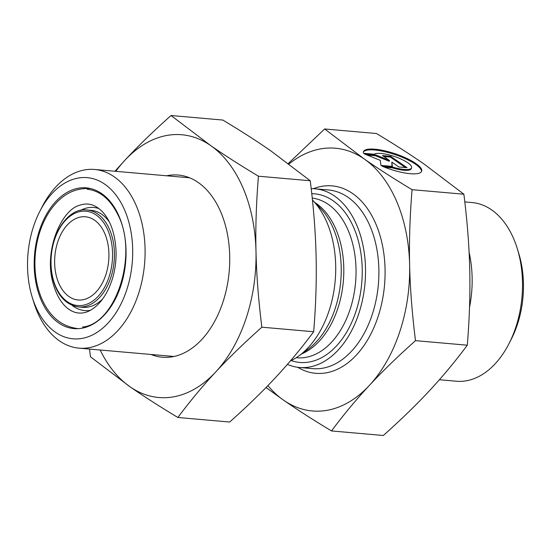 <?xml version="1.0" encoding="UTF-8"?>
<svg xmlns="http://www.w3.org/2000/svg" width="551" height="551" viewBox="0 0 551 551"><rect width="100%" height="100%" fill="white"/><g stroke="black" fill="none" stroke-linecap="round" stroke-linejoin="round"><path stroke-width="0.83" d="M311.198 188.656A89.682 58.007 95 0 1 315.062 188.8A89.682 58.007 95 0 1 365.465 275.631A89.682 58.007 95 0 1 309.249 367.049A89.682 58.007 95 0 1 299.4 367.476A89.682 58.007 95 0 1 287.395 364.397M267.889 385.604A131.882 85.302 -85 0 0 283.648 400.233A131.882 85.302 -85 0 0 369.349 385.438A131.882 85.302 -85 0 0 409.627 264.804A131.882 85.302 -85 0 0 364.211 158.964A131.882 85.302 -85 0 0 288.979 163.978M363.467 153.288A30.691 8.12 -161.5 0 1 363.453 151.732A30.691 8.12 -161.5 0 1 395.129 153.743A30.691 8.12 -161.5 0 1 421.667 171.168A30.691 8.12 -161.5 0 1 381.967 166.133L392.739 167.077A20.056 5.303 18.5 0 0 411.583 167.8A20.056 5.303 18.5 0 0 396.114 157.069A20.056 5.303 18.5 0 0 374.239 154.232L363.467 153.288M421.494 171.554A30.691 8.12 18.5 0 0 394.86 154.549A30.691 8.12 18.5 0 0 363.357 152.145M411.583 167.8L411.315 168.606A20.056 5.303 -161.5 0 1 392.47 167.883L384.564 167.187M392.739 167.077L392.47 167.883M390.611 156.291L407.058 167.704L398.896 166.994L391.851 162.097L392.367 166.416L380.941 165.417L380.335 160.375L364.493 153.998L375.92 155.003L389.495 160.465L382.449 155.575L390.611 156.291L390.342 157.09L383.813 156.518M389.495 160.465L389.226 161.271L375.651 155.802L367.124 155.058M375.92 155.003L375.651 155.802M391.995 166.388L391.851 162.097M405.426 167.566L390.342 157.09M412.072 189.675C409.889 216.316 409.076 241.359 409.627 264.804C410.137 288.242 412.093 313.533 415.495 340.656C397.746 356.49 382.366 371.415 369.349 385.438C356.283 399.454 343.672 414.627 331.509 430.944L383.324 435.49C401.066 419.655 416.453 404.73 429.47 390.707C442.529 376.691 455.147 361.525 467.31 345.201C469.486 318.561 470.306 293.518 469.748 270.073C469.238 246.634 467.282 221.344 463.88 194.214L424.332 164.232C410.777 154.81 394.826 144.576 376.471 133.521L324.656 128.975L364.211 158.964C377.759 168.386 393.71 178.62 412.072 189.675L463.88 194.214M415.495 340.656L467.31 345.201M288.318 163.482L324.656 128.975M331.509 430.944C313.154 419.896 297.196 409.655 283.648 400.233L266.023 387.518M54.645 263.061A41.766 27.013 -85 0 0 78.139 299.978A41.766 27.013 -85 0 0 108.692 260.733A41.766 27.013 -85 0 0 85.426 216.77A41.766 27.013 -85 0 0 80.845 216.97A41.766 27.013 -85 0 0 54.645 263.061M27.55 267.304A80.887 52.317 95 0 1 39.658 211.66A80.887 52.317 95 0 1 119.429 200.082A80.887 52.317 95 0 1 108.719 322.328A80.887 52.317 95 0 1 32.172 297.051A80.887 52.317 95 0 1 27.55 267.304M32.172 297.051L33.639 301.858A89.682 58.007 -85 0 0 78.965 348.149A89.682 58.007 -85 0 0 88.807 347.729A89.682 58.007 -85 0 0 145.03 256.305A89.682 58.007 -85 0 0 94.62 169.474A89.682 58.007 -85 0 0 41.938 207.183L39.658 211.66M290.356 360.96A89.682 58.007 -85 0 0 298.89 355.898A89.682 58.007 -85 0 0 335.208 280.59A89.682 58.007 -85 0 0 312.541 200.103A89.682 58.007 -85 0 0 312.438 199.999M509.062 343.528L511.342 339.051A80.887 52.317 -85 0 0 523.45 283.407A80.887 52.317 -85 0 0 518.828 253.653L517.361 248.845A89.682 58.007 95 0 1 522.486 281.83A89.682 58.007 95 0 1 509.062 343.528A89.682 58.007 95 0 1 466.229 380.81A89.682 58.007 95 0 1 456.38 381.23L439.388 379.742M464.81 201.921L472.035 202.554A89.682 58.007 95 0 1 517.361 248.845M469.101 252.33A89.682 58.007 95 0 1 469.521 307.375M270.693 150.767C256.78 141.111 240.828 130.876 222.831 120.056L171.017 115.51L210.572 145.498C224.043 154.872 239.995 165.107 258.433 176.21L310.241 180.749L270.693 150.767M258.433 176.21C256.249 202.975 255.43 228.018 255.995 251.339C256.49 274.653 258.447 299.937 261.856 327.191C244.038 343.101 228.651 358.026 215.71 371.973C202.713 385.914 190.095 401.087 177.87 417.479L229.684 422.025C247.082 406.528 262.462 391.603 275.831 377.242C289.179 362.882 301.796 347.709 313.671 331.736C315.833 305.66 316.646 280.617 316.109 256.608C315.558 232.591 313.602 207.307 310.241 180.749M177.87 417.479C159.439 406.376 143.48 396.141 130.008 386.768L90.46 356.786L89.531 349.079M261.856 327.191L313.671 331.736M166.622 175.79A91.438 59.143 95 0 1 168.234 175.473A91.438 59.143 95 0 1 224.484 222.246A91.438 59.143 95 0 1 216.026 318.781A91.438 59.143 95 0 1 150.96 354.465M100.158 350.009A131.882 85.302 -85 0 0 130.008 386.768A131.882 85.302 -85 0 0 215.71 371.973A131.882 85.302 -85 0 0 255.995 251.339A131.882 85.302 -85 0 0 210.572 145.498A131.882 85.302 -85 0 0 124.87 160.293C137.812 146.346 153.199 131.42 171.017 115.51M114.952 171.258L124.87 160.293A131.882 85.302 -85 0 0 115.82 171.333M297.712 367.283A94.076 60.844 -85 0 0 384.543 284.908A94.076 60.844 -85 0 0 313.367 188.69M315.062 188.8L328.417 189.971A89.682 58.007 95 0 1 378.826 276.802A89.682 58.007 95 0 1 322.61 368.22A89.682 58.007 95 0 1 312.761 368.647L299.4 367.476M291.169 360.574A84.627 54.735 -85 0 0 309.132 362.035A84.627 54.735 -85 0 0 362.234 273.571A84.627 54.735 -85 0 0 311.763 193.697M312.238 198.064A80.226 51.89 95 0 1 355.953 276.643A80.226 51.89 95 0 1 305.695 357.385A80.226 51.89 95 0 1 296.886 357.764L296.238 357.709M301.638 353.907A80.226 51.89 -85 0 0 343.342 281.299A80.226 51.89 -85 0 0 314.903 202.548M82.85 305.316A47.345 30.622 95 0 1 54.604 239.506A47.345 30.622 95 0 1 107.893 230.304A47.345 30.622 95 0 1 82.85 305.316M83.883 306.714A48.667 31.476 -85 0 0 114.388 257.103A48.667 31.476 -85 0 0 87.03 209.986C65.473 206.708 45.492 242.888 51.649 273.854C55.699 293.711 64.66 304.737 78.538 306.941A48.667 31.476 -85 0 0 83.883 306.714M102.644 298.959A48.667 31.476 95 0 1 88.022 307.072A48.667 31.476 95 0 1 82.678 307.306L78.538 306.941M87.03 209.986L91.177 210.344A48.667 31.476 95 0 1 109.38 222.032M81.7 328.272A70.645 45.692 -85 0 0 119.071 216.343A70.645 45.692 -85 0 0 39.562 230.07A70.645 45.692 -85 0 0 81.7 328.272M98.932 208.574A51.739 33.466 -85 0 0 80.405 210.441M72.085 305.344A51.739 33.466 -85 0 0 90.006 310.399M312.541 200.103L320.193 208.016A81.403 52.655 95 0 1 340.766 281.072A81.403 52.655 95 0 1 307.795 349.437L298.89 355.898M87.168 189.255C99.641 190.584 109.745 198.801 117.466 213.905C138.893 253.054 116.192 324.153 82.478 327.06M78.965 348.149L173.958 356.476M94.62 169.474L189.62 177.801M116.061 251.683C115.207 233.493 110.414 219.925 101.68 210.992C94.786 204.421 87.533 202.492 79.923 205.192C62.043 209.29 44.603 248.336 52.242 280.094C59.625 311.005 78.697 320.007 93.952 307.913C101.832 302.017 107.927 292.485 112.246 279.316C114.98 270.431 116.247 261.222 116.061 251.683M89.455 188.532C73.448 187.884 60.052 195.646 49.287 211.825C41.456 224.037 36.793 238.197 35.298 254.314C33.997 270.107 36.022 284.612 41.366 297.822C49.122 316.06 61.058 326.282 77.188 328.492"/></g></svg>
